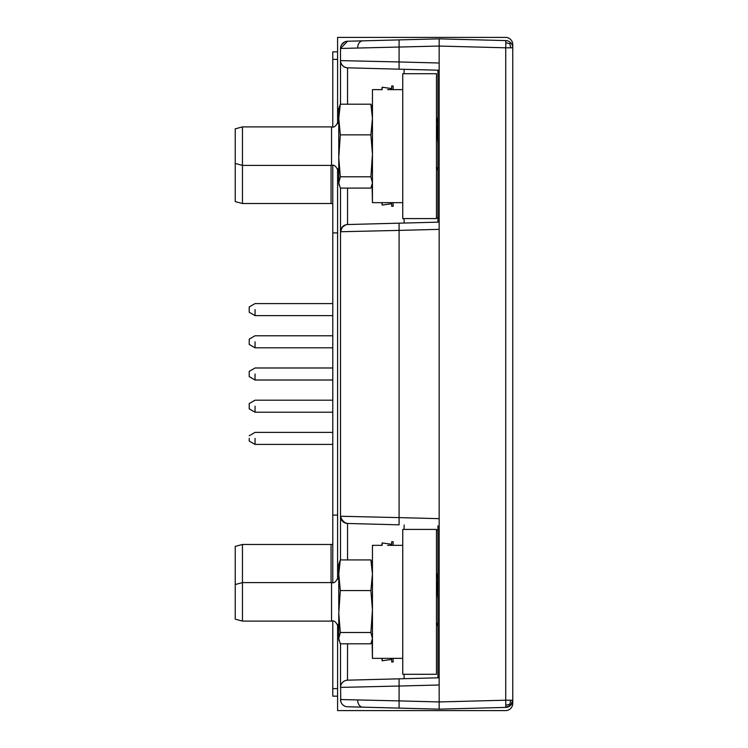 <?xml version="1.0" encoding="UTF-8"?>
<svg xmlns="http://www.w3.org/2000/svg" width="748" height="748" viewBox="0 0 748 748"><rect width="100%" height="100%" fill="white"/><g stroke="black" fill="none" stroke-linecap="round" stroke-linejoin="round"><path stroke-width="1.12" d="M509.846 704.279L510.716 705.233L512.763 700.203L512.763 47.807L505.732 47.807L505.732 700.203L512.763 700.203A7.218 7.218 -0 0 1 505.732 707.412L505.807 705.299L509.846 704.279L510.716 700.203M510.716 42.767L509.846 43.721L505.807 42.701L505.732 40.588A7.218 7.218 -0 0 1 512.763 47.807M510.716 705.233L505.732 707.412L439.16 709.16L347.549 706.757A7.218 7.218 -66.3 0 1 340.518 699.539L399.086 700.895L399.086 686.038L439.16 684.99L439.16 38.849L505.732 40.588L439.16 38.849L347.549 41.243L340.518 48.461L439.16 46.058L505.732 47.807L505.807 42.701M509.846 43.721L510.716 47.807M439.16 684.99L439.16 701.942L505.732 700.203L505.807 705.299M357.684 699.941A7.218 5.152 91.5 0 0 362.649 707.15L439.16 709.16L505.732 707.412L439.16 709.16L439.16 701.942L399.086 700.895L399.086 708.104L347.549 706.757M439.16 70.228L399.086 69.171L439.16 70.228L439.16 63.01L399.086 61.962L399.086 39.896L347.549 41.243A7.218 7.218 -148.2 0 0 340.518 48.461L340.518 60.607L399.086 61.962L399.086 69.171L347.549 67.825A7.218 7.218 64.1 0 1 340.518 60.607L340.677 62.14M439.16 518.663L399.086 517.607L399.086 230.393L439.16 229.346M437.926 525.844L437.926 677.81L439.16 677.782L347.549 680.175A7.218 7.218 -158.5 0 0 340.518 687.393L340.518 643.794M437.926 70.19L437.926 222.156L439.16 222.128L347.549 224.531L404.163 223.044L404.032 218.584M399.086 524.825L347.549 523.478A7.218 7.218 64.1 0 1 340.518 516.26L399.086 517.607L399.086 524.825L347.549 523.478C344.183 522.805 341.845 520.402 340.518 516.26L340.518 188.085M347.549 188.085L347.549 224.531L399.086 223.175L399.086 230.393L340.518 231.74L340.705 230.122M340.742 701.344L340.621 686.187M340.518 559.915L340.518 516.26M340.518 104.206L340.518 60.616M399.086 678.829L399.086 686.038L340.518 687.393M346.268 224.671L347.521 224.531A7.218 7.218 -158.5 0 0 340.518 231.74L342.528 226.738M342.332 65.403L342.995 66.058M340.602 104.206L340.518 103.542M340.602 188.085L340.518 188.748M346.605 224.615L347.483 224.531M343.771 225.709L342.771 226.504M340.518 559.252L340.611 559.915M340.518 644.458L340.611 643.794M404.032 674.285L404.163 678.698L347.493 680.175L347.549 643.794M436.467 217.948L437.926 217.948M404.163 524.956L404.032 529.416M404.032 73.715L404.163 69.312M437.926 530.052L436.467 530.052M382.163 89.629L382.163 87.207L381.817 89.629L372.448 89.629L372.448 202.661L402.751 202.661M381.817 202.661L382.163 205.083L382.163 202.661M391.69 202.661L391.69 206.289L393.13 206.289L393.13 202.661M402.751 89.629L387.595 89.629L393.13 89.629L393.13 86.001L391.69 86.001L391.69 89.629M382.163 545.339L382.163 542.917L381.817 545.339L372.448 545.339L372.448 658.362L402.751 658.362M381.817 658.371L382.163 660.793L382.163 658.371M391.69 658.371L391.69 661.989L393.13 661.989L393.13 658.371M402.751 545.339L387.595 545.339L393.13 545.339L393.13 541.711L391.69 541.711L391.69 545.339M255.049 438.403L255.049 444.415L255.049 438.403M249.215 438.403L249.215 441.049L255.049 444.415L332.785 444.415L255.049 444.415L249.215 441.049L249.215 438.403M255.049 374L255.049 380.012L255.049 374M249.215 376.646L249.215 371.354L249.215 376.646L255.049 380.012L332.785 380.012M255.049 309.597L255.049 315.609L255.049 309.597M249.215 312.243L249.215 306.951L249.215 312.243L255.049 315.609L332.785 315.609M255.049 341.799L255.049 347.811L255.049 341.799M249.215 344.445L249.215 339.153L249.215 344.445L255.049 347.811L332.785 347.811M255.049 406.201L255.049 412.213L255.049 406.201M249.215 408.847L249.215 403.555L249.215 408.847L255.049 412.213L332.785 412.213M249.215 435.757L255.049 432.391L332.785 432.391L255.049 432.391L249.215 435.757M337.591 696.164L332.785 696.164L332.785 621.205M332.785 582.505L332.785 165.495M332.785 126.795L332.785 51.836L337.591 51.836L332.785 51.836M337.591 59.382L332.785 59.382M337.591 232.909L332.785 232.909M337.591 515.091L332.785 515.091M337.591 688.618L332.785 688.618M337.591 123.626L337.591 37.4L505.545 37.4A7.218 7.218 -0 0 1 512.763 44.618L512.763 703.382A7.218 7.218 -0 0 1 505.545 710.6L337.591 710.6L337.591 624.374M337.591 168.674L337.591 579.326M338.769 172.61C336.796 166.804 334.393 164.401 331.551 165.392L331.551 126.898L242.455 126.898L242.455 203.521L331.065 203.521L331.065 165.392M242.455 126.898L235.237 128.834L235.237 201.595L242.455 203.521M331.551 126.898C334.393 127.899 336.796 125.486 338.769 119.68L338.769 152.957M437.926 124.196L437.271 118.689L436.467 118.773M436.467 121.298L437.926 143.373M382.069 89.629L372.448 89.629L372.448 108.516L370.896 104.206L372.448 118.287L370.896 134.855L372.448 154.116L370.896 176.79L372.448 182.895L370.896 188.085L340.312 188.085L338.769 182.895L339.115 185.074M372.448 202.661L372.093 185.074M338.769 182.895L340.312 176.79L370.896 176.79M340.312 176.79L338.769 157.529L340.312 134.855L370.896 134.855M370.896 104.206L340.312 104.206L338.769 108.516L338.769 118.287L340.312 104.206M340.312 134.855L338.769 118.287M338.769 120.774L338.769 181.979M436.467 73.715L402.751 73.715L402.751 218.584L436.467 218.584L436.467 73.715M437.926 119.437L436.467 117.735M437.271 167.655L436.467 167.599L437.271 167.655M331.065 582.608L331.065 544.469L242.455 544.469L242.455 621.102L331.551 621.102L331.551 582.608C334.393 583.599 336.796 581.196 338.769 575.39L338.769 608.666M242.455 544.469L235.237 546.405L235.237 619.166L242.455 621.102M437.926 579.924L437.271 574.399L436.467 574.473M436.467 576.998L437.926 599.111M382.069 545.339L372.448 545.339L372.448 564.226L370.896 559.915L372.448 573.987L370.896 590.565L372.448 609.826L370.896 632.499L372.448 638.605L370.896 643.794L340.312 643.794L338.769 638.605L339.115 640.784M372.448 658.362L372.093 640.784M338.769 638.605L340.312 632.499L370.896 632.499M340.312 632.499L338.769 613.238L340.312 590.565L370.896 590.565M370.896 559.915L340.312 559.915L338.769 564.226L338.769 573.987L340.312 559.915M340.312 590.565L338.769 573.987M338.769 613.238L338.769 637.689M338.769 609.826L338.769 576.484M436.467 529.416L402.751 529.416L402.751 674.285L436.467 674.285L436.467 529.416M437.926 575.147L436.467 573.435M437.271 623.365L436.467 623.299L437.271 623.365M357.684 48.059A7.218 5.152 -91.5 0 1 362.649 40.85M347.53 67.825L347.549 104.206M347.549 559.915L347.549 523.478M346.034 41.439L347.39 41.252M346.1 41.43L346.988 41.28L346.1 41.43M340.938 46.03L342.098 43.954L344.398 42.056M344.987 41.785L345.511 41.589M344.875 41.832L341.556 44.721M342.603 43.384L344.772 41.879M340.995 63.206L341.369 64.019M342.565 65.656L343.36 66.348M344.791 67.198L345.922 67.6M344.454 67.04L342.491 65.572L340.966 63.131M341.023 63.262L340.658 62.009M341.06 63.365L341.425 64.113M343.893 66.722L346.623 67.741M340.864 229.543L341.425 228.234M341.939 227.439L345.726 224.811M347.184 523.46L343.388 522.02L340.957 518.738M340.929 518.663L341.668 520.178M342.126 520.804L343.023 521.73M343.884 522.366L344.379 522.656M340.995 518.841L341.378 519.682M342.575 521.309L343.369 522.01M344.809 522.852L345.941 523.254M340.527 687.066L340.602 686.299M340.761 685.533L341.266 684.186M341.911 683.13L343.21 681.765M343.93 681.26L344.931 680.745M345.585 680.502L347.222 680.194M391.69 88.582L382.163 87.207M391.69 203.708L382.163 205.083M391.69 544.292L382.163 542.917M391.69 659.409L382.163 660.793M332.785 367.988L255.049 367.988L249.215 371.354M332.785 303.585L255.049 303.585L249.215 306.951M332.785 335.787L255.049 335.787L249.215 339.153M332.785 400.189L255.049 400.189L249.215 403.555M331.065 203.521L332.785 203.737M372.448 89.629L381.817 89.629M331.551 165.392L242.455 165.392L235.237 163.457M436.692 168.263L437.926 170.385M331.065 544.469L332.785 544.264M331.551 582.608L242.455 582.608L235.237 584.543M372.448 545.339L381.817 545.339M331.551 621.102C334.393 620.101 336.796 622.514 338.769 628.311M436.692 623.972L437.926 626.095"/></g></svg>
